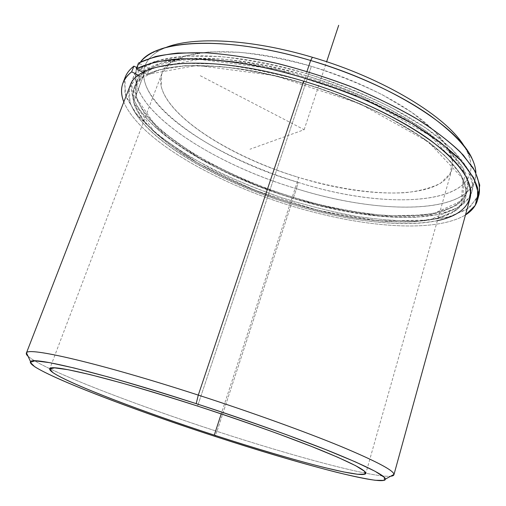 <?xml version="1.0" encoding="UTF-8"?>
<svg xmlns="http://www.w3.org/2000/svg" width="506" height="506" viewBox="0 0 506 506"><rect width="100%" height="100%" fill="white"/><g stroke="black" fill="none" stroke-linecap="round" stroke-linejoin="round"><path stroke-width="0.38" stroke-dasharray="2.53 1.9" d="M291.494 203.032L293.366 197.308C207.928 171.838 123.862 117.449 136.576 81.377C143.489 55.382 217.036 48.633 306.048 75.603L303.486 83.237C214.278 56.166 140.763 62.415 134.027 87.981C121.548 123.451 205.936 177.467 291.494 203.032C369.861 227.662 455.678 230.546 465.615 197.644C469.663 182.71 457.032 163.957 427.715 141.389C398.121 119.675 351.689 97.639 303.486 83.237L306.048 75.603C354.149 89.948 400.436 112.041 429.904 133.913C459.094 156.658 471.624 175.626 467.5 190.819C457.411 224.291 371.613 221.881 293.366 197.308L291.494 203.032C217.517 180.319 146.063 138.65 133.945 103.433L133.483 89.587L141.68 78.057L159.017 69.809L185.341 65.717L219.648 66.476C245.929 69.486 273.873 75.071 303.486 83.237C333.062 92.724 360.81 103.781 386.723 116.412L420.157 136.07L445.103 155.772L460.517 174.178L466.285 190.256L463.041 203.317L451.871 212.988L434.097 219.161L411.087 221.9C376.768 222.855 334.023 215.79 291.494 203.032M311.373 66.311C233.797 42.839 168.371 49.455 161.85 73.56C150.13 105.994 222.842 154.962 298.717 177.423L221.236 413.876L298.717 177.423C368.071 199.124 442.946 199.661 451.877 169.478C455.685 155.424 444.818 138.201 419.278 117.816C393.554 98.246 353.296 78.784 311.373 66.311L197.58 406.071L311.373 66.311C336.718 74.426 360.512 83.983 382.764 94.989L411.618 112.269L433.376 129.846L447.076 146.538L452.516 161.395L450.106 173.741L440.682 183.172C431.327 187.966 419.474 191.141 405.135 192.691C374.883 194.475 336.711 188.725 298.717 177.423C232.494 157.258 169.681 118.784 161.224 86.602L161.711 73.939L169.757 63.402L185.639 55.805L209.073 51.897L239.091 52.251C261.88 54.68 285.972 59.366 311.373 66.311M303.695 81.175C273.202 72.775 244.449 67.045 217.428 63.984L182.217 63.269L155.266 67.545L137.6 76.09L129.346 87.981L129.972 102.225C142.774 138.41 215.879 180.901 291.386 204.101C345.377 220.73 401.713 228.174 437.374 220.692M306.269 73.509C336.654 83.25 365.136 94.647 391.707 107.702L425.919 128.05L451.346 148.473L466.937 167.575L472.617 184.273L469.068 197.852L457.43 207.941L439.088 214.411L415.451 217.352C380.259 218.491 336.617 211.381 293.252 198.396C217.858 175.266 144.988 132.521 132.427 95.862L131.902 81.403L140.232 69.284L157.954 60.511L184.93 56.021L220.135 56.545C247.13 59.506 275.84 65.16 306.269 73.509C214.898 45.85 139.624 52.871 132.547 79.461C119.505 116.62 205.872 172.331 293.252 198.396L296.427 188.694C209.256 162.787 123.439 106.431 136.905 68.228L140.535 61.96C113.142 99.012 204.051 161.509 296.427 188.694L293.252 198.396C373.308 223.538 461.459 226.15 471.877 191.685C476.102 176.132 463.262 156.689 433.357 133.356C403.155 110.922 355.642 88.227 306.269 73.509L306.978 71.39L306.269 73.509M306.048 75.603C276.497 67.481 248.591 61.972 222.336 59.063L188.042 58.487L161.692 62.788L144.299 71.257L136.025 83.003L136.392 97.063C148.283 132.749 219.503 174.665 293.366 197.308C325.693 206.897 356.553 212.937 385.945 215.429C404.623 216.277 421.27 215.417 435.887 212.862L453.692 206.486L464.906 196.594L468.214 183.311L462.522 167.018L447.209 148.416L422.377 128.556L389.063 108.796C363.232 96.127 335.56 85.059 306.048 75.603M475.893 172.875L475.077 180.066C464.394 215.531 376.281 213.728 296.427 188.694C381.353 215.55 476.152 215.278 475.893 172.875M298.154 182.362C392.302 212.95 498.568 204.721 464.47 146.658L467.519 152.211C491.358 205.714 389.057 211.641 298.154 182.362L296.427 188.694L298.154 182.362C199.649 154.096 104.831 81.744 159.573 50.372L165.348 47.722C133.078 60.967 139.188 88.892 168.283 115.317C197.859 141.939 247.143 166.67 298.154 182.362M26.344 353.207C24.655 362.296 124.621 401.454 217.004 431.371L291.386 204.101C203.88 177.941 117.19 122.61 129.979 86.071M469.998 198.523C459.733 232.393 371.568 229.307 291.386 204.101L217.004 431.371C293.67 456.399 372.454 477.727 390.664 476.235C372.454 477.727 293.67 456.399 217.004 431.371L214.993 436.387L217.004 431.371C132.895 404.073 43.415 369.677 28.083 356.319M479.106 194.285L469.372 207.833L450.195 216.657L423.693 220.831C403.137 221.432 380.759 219.958 356.559 216.397C331.841 211.786 306.883 205.544 281.69 197.656C256.763 188.966 233 179.099 210.407 168.062C188.858 156.493 170.01 144.336 153.868 131.592L135.07 112.44L124.938 93.92L125.197 77.241M123.812 101.972C138.777 137.619 207.365 178.283 280.122 202.375C352.897 226.416 432.2 234.664 465.469 214.968C432.2 234.664 352.897 226.416 280.122 202.375C207.365 178.283 138.777 137.619 123.812 101.972M136.74 67.576L144.786 71.675L142.597 77.355L138.587 75.324L142.597 77.355L144.786 71.675C140.573 74.85 137.695 78.449 136.152 82.472L135.931 97.936L145.33 115.147L162.812 132.996C177.872 144.906 195.493 156.284 215.682 167.138C236.871 177.498 259.173 186.765 282.595 194.924C318.603 206.41 353.055 213.583 385.952 216.441C406.704 217.327 424.838 216.081 440.353 212.716L458.151 204.5L467.19 191.951L467.304 180.478C464.622 171.882 458.752 162.54 449.689 152.445C438.778 142.059 424.895 131.535 408.045 120.877C389.696 110.352 369.424 100.479 347.23 91.257C312.379 77.987 278.079 68.55 244.322 62.965C223.038 60.182 203.912 59.107 186.935 59.733C171.521 61.296 159.036 64.281 149.479 68.696L147.271 74.439C156.809 70.119 169.276 67.228 184.684 65.755C201.66 65.217 220.793 66.368 242.102 69.214C275.89 74.888 310.254 84.369 345.181 97.645L377.508 111.801C397.52 121.971 414.983 132.376 429.904 143.015C443.073 153.552 453.066 163.602 459.884 173.16C464.843 182.274 466.753 190.433 465.615 197.644L456.627 209.984L438.854 218.004L414.186 221.742C395.003 222.223 374.067 220.774 351.373 217.384C328.166 213.013 304.713 207.112 281.013 199.693C245.208 187.429 213.203 172.679 185.006 155.456C167.758 143.862 153.881 132.136 143.375 120.289L133.888 103.249L134.027 87.981C135.545 84.015 138.404 80.473 142.597 77.355L133.559 102.073L154.988 132.724L198.358 163.514L255.087 190.338L317.496 210.268L378.248 220.92L429.259 220.085L460.934 206.069L463.034 178.839L428.481 141.952L360.082 103.812L274.594 75.546L196.96 65.407L147.271 74.439L149.479 68.696L138.486 63.079L149.479 68.696L199.212 59.322L276.776 69.221L362.1 97.43L430.302 135.728L464.685 172.913L462.478 200.509L430.745 214.867L379.74 215.961L319.027 205.468L256.7 185.575L200.098 158.675L156.873 127.689L135.608 96.741L144.786 71.675L136.74 67.576M143.223 72.377L147.271 74.439L143.223 72.377M124.305 80.087L125.874 96.728L137.063 114.925C148.669 127.436 163.571 139.738 181.78 151.819C211.356 169.706 244.657 184.981 281.684 197.65C306.212 205.341 330.532 211.483 354.649 216.075C378.286 219.68 400.265 221.318 420.581 221.002L447.108 217.466L466.937 209.528L478.126 197.106M200.275 75.717L304.15 129.713L249.996 149.219M304.15 129.713L326.636 61.738M136.576 81.377L136.152 82.472M467.5 190.819L467.19 191.951M161.85 73.56L49.702 368.887M451.877 169.478L365.819 473.433M136.905 68.228L132.547 79.461M475.077 180.066L471.877 191.685M472.199 158.966L467.519 152.211M151.794 53.003L159.573 50.372"/><path stroke-width="0.76" d="M214.272 435.128C133.527 408.943 48.032 375.749 49.702 368.887C48.797 363.232 112.364 378.349 197.58 406.071C243.487 420.96 289.552 437.488 320.507 450.024C351.417 462.731 366.521 470.536 365.819 473.433C363.498 479.435 288.414 459.397 214.272 435.128L221.236 413.876L214.272 435.128C254.822 448.291 294.201 459.948 324.099 467.468L343.599 471.934L357.634 474.267L365.003 474.154L364.611 471.339L355.642 465.684L337.761 457.26L311.348 446.368L277.649 433.61C252.178 424.426 225.486 415.243 197.58 406.071C169.934 397.229 144.28 389.437 120.624 382.675L90.372 374.661L68.076 369.703L54.515 367.868L49.677 368.969L52.972 372.669C71.011 384.592 143.571 412.086 214.272 435.128M437.374 220.692C469.151 214.019 481.655 194.177 458.322 165.519C435.16 137.006 372.72 101.706 303.695 81.175L198.289 395.104C98.404 362.688 25.344 346.148 26.344 353.207L129.979 86.071C136.879 59.917 212.115 53.408 303.695 81.175C353.175 95.957 400.834 118.587 431.169 140.858C461.206 164.014 474.147 183.235 469.998 198.523L393.921 474.773C394.933 471.156 377.596 461.845 341.911 446.849C306.048 432.035 252.108 412.517 198.289 395.104L303.695 81.175M140.535 61.96C155.854 39.411 227.864 35.547 310.64 60.492L306.978 71.39L310.64 60.492C356.097 74.009 400.101 94.514 430.087 115.532C460.005 137.373 475.273 156.487 475.893 172.875C475.76 168.568 474.527 163.931 472.199 158.966C459.397 128.157 390.638 83.737 310.64 60.492L312.404 57.273C250.938 38.867 192.672 36.287 165.348 47.722C192.672 36.287 250.938 38.867 312.404 57.273C384.022 78.107 447.456 117.19 464.47 146.658C447.456 117.19 384.022 78.107 312.404 57.273L310.64 60.492C241.425 39.715 177.239 38.393 151.794 53.003C146.968 55.603 143.217 58.588 140.535 61.96M28.083 356.319C26.445 354.832 25.92 353.7 26.514 352.91C27.596 346.629 100.352 363.321 198.289 395.104L196.183 403.643C102.225 373.093 31.979 356.287 30.55 361.67C25.648 368.716 123.989 406.875 214.993 436.387C298.806 463.838 385.572 487.012 385.496 479.055C384.971 475.444 367.394 466.557 332.771 452.396C298.085 438.417 247.023 420.119 196.183 403.643C228.155 414.148 258.667 424.654 287.718 435.154L325.921 449.663L355.509 461.94L375.136 471.314L384.509 477.468L384.187 480.396L375.231 480.283C365.509 478.84 352.72 476.197 336.882 472.351C303.239 463.819 259.686 450.897 214.993 436.387C137.215 411.024 56.691 380.645 34.699 366.723L30.271 362.334L34.958 360.822L49.582 362.644L74.319 368.045L108.41 377.008C135.273 384.655 164.532 393.529 196.183 403.643L198.289 395.104C251.242 412.238 304.365 431.422 340.196 446.147C375.914 461.061 393.832 470.485 393.959 474.426C393.965 475.419 392.865 476.019 390.664 476.235L393.921 474.773M478.126 197.106L479.726 185.133L474.951 171.047L463.382 155.228C452.307 143.982 437.848 132.502 419.999 120.795C400.398 109.188 378.526 98.259 354.396 88.006C329.444 78.411 304.15 70.321 278.515 63.737C253.31 58.209 229.756 54.591 207.865 52.89C187.422 52.308 169.959 53.516 155.487 56.514L138.486 63.079C148.435 58.215 161.559 54.876 177.859 53.048L206.151 52.801C227.472 54.325 250.451 57.703 275.087 62.934C300.191 69.183 325.067 76.918 349.728 86.146C373.675 96.039 395.553 106.639 415.363 117.968C433.534 129.435 448.499 140.75 460.251 151.914L473.021 167.739C478.309 177.612 480.339 186.461 479.106 194.285L477.544 200.003L477.588 187.871C474.666 178.763 468.303 168.833 458.512 158.081C446.709 146.999 431.688 135.753 413.459 124.343C393.592 113.066 371.657 102.484 347.654 92.604C309.957 78.379 273 68.31 236.764 62.396C213.975 59.468 193.577 58.373 175.569 59.113C159.276 60.84 146.171 64.079 136.253 68.835L138.486 63.079L136.253 68.835L143.223 72.377L136.253 68.835L155.19 61.966L181.698 58.778C202.874 58.62 226.745 60.758 253.304 65.198C294.328 73.484 337.647 87.443 376.382 104.887L411.536 123.205L440.182 142.211L461.105 160.769L473.774 177.929L478.296 192.969L475.235 205.404L465.469 214.968C471.782 211.015 475.804 206.024 477.544 200.003M123.04 82.763L125.197 77.241C126.785 73.13 129.688 69.423 133.894 66.134L131.68 71.833C127.487 75.065 124.609 78.708 123.04 82.763C120.845 88.632 121.105 95.033 123.812 101.972C119.062 90.011 121.687 79.967 131.68 71.833L133.894 66.134L136.74 67.576L133.894 66.134C128.739 70.189 125.545 74.837 124.305 80.087M138.587 75.324L131.68 71.833L138.587 75.324M326.636 61.738L338.685 25.3M393.959 474.426L385.496 479.055M26.514 352.91L30.55 361.67"/></g></svg>
